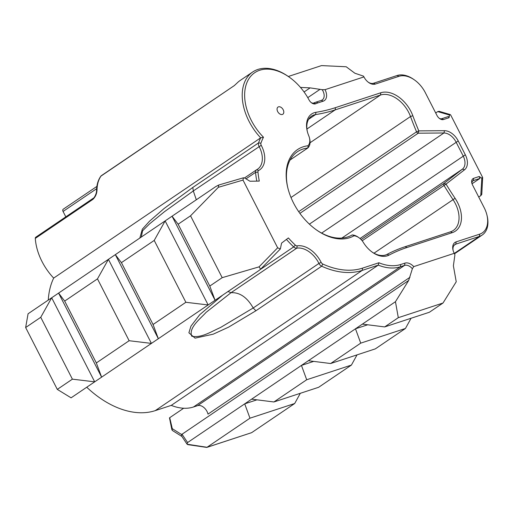 <?xml version="1.0" encoding="UTF-8"?>
<svg xmlns="http://www.w3.org/2000/svg" width="513" height="513" viewBox="0 0 513 513"><rect width="100%" height="100%" fill="white"/><g stroke="black" fill="none" stroke-linecap="round" stroke-linejoin="round"><path stroke-width="0.77" d="M288.319 76.482L321.523 65.593L346.211 66.767L354.836 73.212L363.486 76.142L363.954 76.905A10.375 6.81 55.9 0 0 368.635 82.478A10.375 6.81 55.9 0 0 375.343 84.061L398.922 76.328A24.214 15.89 -124.1 0 1 414.581 80.022L413.837 79.496A25.945 17.025 55.9 0 0 397.062 75.533L373.483 83.266A8.65 5.675 -124.1 0 1 368.244 82.189M414.581 80.022A24.214 15.89 -124.1 0 1 425.283 92.609L436.967 115.451A6.053 3.976 55.9 0 0 439.647 118.593A6.053 3.976 55.9 0 0 443.559 119.516L449.061 117.714L448.311 116.554L441.699 118.727A4.322 2.841 -124.1 0 1 439.243 118.291M308.242 145.73A51.55 33.826 55.9 0 0 287.78 187.694A51.55 33.826 55.9 0 0 316.341 229.843A51.55 33.826 55.9 0 0 354.246 235.634A43.246 28.375 55.9 0 0 354.38 235.833A11.241 7.381 -124.1 0 1 359.042 237.775A11.241 7.381 -124.1 0 1 363.364 242.469A23.354 15.326 55.9 0 0 372.348 252.229A23.354 15.326 55.9 0 0 389.066 255.102A257.731 169.117 -124.1 0 1 407.014 247.49L452.351 232.62A27.676 18.16 55.9 0 0 455.076 198.294A257.731 169.117 -124.1 0 1 446.041 184.103L464.515 169.809A14.704 9.651 55.9 0 0 465.317 154.798L458.224 140.94A14.704 9.651 55.9 0 0 444.495 130.693L418.813 130.886A257.731 169.117 -124.1 0 1 412.811 115.701A27.676 18.16 55.9 0 0 380.787 92.77L335.451 107.647A257.731 169.117 -124.1 0 1 315.989 112.302A23.354 15.326 55.9 0 0 307.261 131.238A23.354 15.326 55.9 0 0 308.743 135.74A11.241 7.381 -124.1 0 1 309.461 137.907A11.241 7.381 -124.1 0 1 308.166 145.512A43.246 28.375 55.9 0 0 308.242 145.73L307.768 148.026A49.819 32.691 -124.1 0 0 297.38 151.758A49.819 32.691 -124.1 0 0 287.889 188.136M282.381 114.463A4.322 2.841 55.9 0 0 282.855 114.232A4.322 2.841 55.9 0 0 282.778 109.057A4.322 2.841 55.9 0 0 278.008 107.07A4.322 2.841 55.9 0 0 277.866 111.905A4.322 2.841 55.9 0 0 282.381 114.463M449.061 117.714L449.529 115.04L450.177 114.546L450.722 115.059L482.662 177.479L481.778 194.292M482.662 177.479L481.835 178.158L479.155 176.517L473.653 178.325A6.053 3.976 55.9 0 0 471.845 183.122A6.053 3.976 55.9 0 0 472.524 184.924L484.195 207.739A24.214 15.89 -124.1 0 1 486.908 214.953A24.214 15.89 -124.1 0 1 479.687 234.152L456.121 241.879A10.375 6.81 55.9 0 0 453.024 250.107A10.375 6.81 55.9 0 0 454.249 253.326L413.747 266.613A10.375 6.81 55.9 0 0 404.898 263.137L400.743 264.496A50.165 32.915 -124.1 0 1 378.895 262.759L362.524 268.132A85.19 55.898 -124.1 0 1 322.78 264.035A2.597 1.706 -124.1 0 1 321.144 262.367A23.354 15.326 55.9 0 0 297.2 245.862A2.597 1.706 -124.1 0 1 295.341 245.118A85.19 55.898 -124.1 0 1 288.383 237.942L281.586 243.091L280.342 248.965L277.648 247.805L243.002 180.089L243.425 177.793L244.752 178.062L249.934 181.236L259.289 181.089A85.19 55.898 -124.1 0 1 257.962 172.067A2.597 1.706 -124.1 0 1 258.629 170.489A23.354 15.326 55.9 0 0 261.226 145.282A2.597 1.706 -124.1 0 1 260.931 143.172A85.19 55.898 -124.1 0 1 263.49 137.234A45.837 30.081 -124.1 0 1 247.099 82.157A45.837 30.081 -124.1 0 1 289.383 77.239A45.837 30.081 -124.1 0 1 309.044 99.913A6.053 3.976 55.9 0 0 311.641 102.908A6.053 3.976 55.9 0 0 315.841 103.722A45.837 30.081 -124.1 0 1 318.028 102.863L323.184 101.17A10.375 6.81 55.9 0 0 325.024 89.672L363.954 76.905M471.979 183.603A4.322 2.841 -124.1 0 1 472.877 180.813A4.322 2.841 -124.1 0 1 473.352 180.582L479.963 178.409L479.155 176.517M453.146 250.575A8.65 5.675 -124.1 0 1 454.871 244.605A8.65 5.675 -124.1 0 1 455.82 244.137L479.386 236.41A25.945 17.025 55.9 0 0 482.233 235.012A25.945 17.025 55.9 0 0 487.126 215.838L486.908 214.953M454.249 253.326L454.916 254.781L453.389 265.798L456.23 281.772L443.02 303.016L429.387 312.25L384.667 326.922L362.396 324.113L355.477 328.795L367.718 324.78M378.895 262.759L378.261 265.125A51.89 34.05 55.9 0 0 400.441 266.754L404.597 265.394A8.65 5.675 -124.1 0 1 412.369 268.735L413.747 266.613M412.369 268.735L408.669 280.47L395.459 301.708L398.3 317.682L443.02 303.016M289.383 77.239L288.639 76.713A47.568 31.216 55.9 0 0 252.665 72A47.568 31.216 55.9 0 0 260.675 137.837L263.49 137.234M48.273 300.086A86.921 57.033 55.9 0 1 53.679 278.091L260.675 137.837A86.921 57.033 55.9 0 0 258.571 142.896A4.322 2.841 55.9 0 0 259.059 146.404A21.623 14.191 -124.1 0 1 257.59 169.187A21.623 14.191 -124.1 0 1 256.654 169.745A4.322 2.841 55.9 0 0 256.468 169.854A4.322 2.841 55.9 0 0 255.538 172.374A86.921 57.033 55.9 0 0 256.808 181.127M325.024 89.672L322.196 89.685A8.65 5.675 -124.1 0 1 322.273 99.913A8.65 5.675 -124.1 0 1 321.318 100.381L316.168 102.068A47.568 31.216 55.9 0 0 313.898 102.959A4.322 2.841 -124.1 0 1 311.237 102.606M300.464 87.415L310.115 87.877L322.196 89.685M286.427 239.424A86.921 57.033 55.9 0 0 293.68 246.907A4.322 2.841 55.9 0 0 296.777 248.151A21.623 14.191 -124.1 0 1 318.945 263.432A4.322 2.841 55.9 0 0 321.67 266.209A86.921 57.033 55.9 0 0 362.223 270.389L378.261 265.125L171.259 405.379A51.89 34.05 55.9 0 0 193.446 407.008L197.601 405.642A8.65 5.675 -124.1 0 1 208.002 414.126L409.99 277.27M86.748 387.225A86.921 57.033 55.9 0 0 155.227 410.637L171.259 405.379M222.68 295.122L199.788 314.649L190.964 326.121L188.887 332.79L195.049 338.144L213.203 334.181L228.612 327.134L255.916 310.763L253.191 307.986L220.481 327.525C211.972 331.154 201.59 338.259 191.74 336.227C188.476 327.756 199.923 319.195 206.117 312.34L231.023 292.705C239.77 292.25 247.157 297.348 253.191 307.986L318.945 263.432L321.144 262.367M472.037 183.782L479.963 178.409M354.246 235.634L352.232 234.909A49.819 32.691 -124.1 0 1 315.963 229.58M359.042 237.775L358.298 237.25A12.972 8.516 55.9 0 0 352.36 234.96M307.377 131.687A21.623 14.191 -124.1 0 1 311.551 116.143A21.623 14.191 -124.1 0 1 315.559 114.591A259.463 170.252 55.9 0 0 335.149 109.904L380.486 95.027A25.945 17.025 -124.1 0 1 410.509 116.528A259.463 170.252 55.9 0 0 416.55 131.815A1.731 1.135 55.9 0 0 418.242 133.188L443.931 132.989A12.972 8.516 -124.1 0 1 456.044 142.03L463.136 155.894A12.972 8.516 -124.1 0 1 462.431 169.136L443.957 183.43A1.731 1.135 55.9 0 0 443.95 185.36A259.463 170.252 55.9 0 0 453.043 199.647A25.945 17.025 -124.1 0 1 453.338 230.433A25.945 17.025 -124.1 0 1 450.491 231.825L405.155 246.702A259.463 170.252 55.9 0 0 387.084 254.358A21.623 14.191 -124.1 0 1 371.97 251.954M307.787 147.956A12.972 8.516 55.9 0 0 309.672 138.792L309.461 137.907M290.069 160.024L307.768 148.026M277.648 247.805L259.052 266.863L260.63 269.165L258.892 270.588L71.089 397.832L57.302 389.393L72.397 379.158L40.745 317.303L51.678 297.777L215.877 186.527L218.718 185.033L218.352 187.316L243.002 180.089M259.052 266.863L222.193 277.668L190.541 215.813L218.352 187.316M40.745 317.303L25.65 327.538L28.074 313.776L51.678 297.777L94.693 381.839L72.397 379.158M260.931 143.172L258.571 142.896L192.817 187.444L164.141 208.47L149.456 221.27L142.319 229.202L139.844 238.045M53.679 278.091A47.568 31.216 -124.1 0 1 35.301 238.398L92.904 199.371C95.476 196.877 96.848 193.722 97.021 189.913C97.143 184.218 98.515 179.544 101.138 175.876A2.161 1.417 -124.1 0 1 101.356 175.677L234.338 85.575A2.161 1.417 55.9 0 0 234.338 85.575A2.161 1.417 55.9 0 0 234.12 85.774L237.173 82.946A47.568 31.216 -124.1 0 1 240.18 80.464L252.665 72M101.356 175.677A2.161 2.161 0 0 0 100.817 176.203L234.338 85.575M183.667 408.239L169.476 417.858L171.81 429.387A2.161 0.821 -13.2 0 1 172.285 428.676A2.161 1.571 122.1 0 0 172.766 430.721L181.91 436.467M206.874 447.394L251.646 432.658L207.06 447.285L187.085 444.22L181.73 436.204L181.602 434.53L172.285 428.676L169.72 417.685M408.669 280.47L181.602 434.53M310.115 87.877L304.068 91.974M300.317 393.304L294.686 403.513L249.966 418.185L244.714 403.846L187.585 442.552L186.982 444.027L188.309 444.553M294.686 403.513L251.646 432.658M249.966 418.185L207.393 447.035M96.335 362.941L64.683 301.086L58.597 293.096L101.612 377.151L96.335 362.941L129.135 340.722L97.476 278.867L108.41 259.341L151.425 343.402L129.135 340.722M115.329 254.653L121.414 262.65L153.066 324.505L158.344 338.715L115.329 254.653M172.06 216.217L178.146 224.213L209.798 286.062L215.075 300.272L172.06 216.217M154.214 240.43L165.141 220.904L208.156 304.959L185.866 302.285L154.214 240.43L121.414 262.65M64.683 301.086L97.476 278.867M153.066 324.505L185.866 302.285M25.65 327.538L57.302 389.393M209.798 286.062L222.193 277.668M178.146 224.213L190.541 215.813M478.719 197.037L480.758 195.658L481.726 194.549L481.669 193.767M450.177 114.546L439.115 111.315L437.743 111.597L435.704 112.982M96.886 186.411L63.227 209.214A2.161 1.417 55.9 0 0 63.061 211.459L65.818 216.852M92.904 199.371L93.379 198.185L35.775 237.211A2.161 1.417 55.9 0 0 35.301 238.398M256.955 399.832L244.714 403.846L251.633 399.159L273.904 401.968L318.624 387.296L351.418 365.076L306.697 379.748L301.445 365.403L308.364 360.716L330.635 363.531L375.356 348.859L405.45 328.467L360.729 343.139L355.477 328.795L308.364 360.716M411.073 318.259L405.45 328.467M360.729 343.139L330.635 363.531M357.048 354.868L351.418 365.076M313.687 361.389L301.445 365.403L251.633 399.159M306.697 379.748L273.904 401.968M141.306 237.051L142.543 230.831L149.661 223.783L164.468 211.696L193.305 190.951L196.319 199.781M93.379 198.185C94.334 197.967 96.681 193.337 96.54 190.791L97.021 189.913M398.3 317.682L384.667 326.922M395.459 301.708L362.396 324.113M375.343 84.061L373.483 83.266M398.922 76.328L397.062 75.533M443.559 119.516L441.699 118.727M473.653 178.325L473.352 180.582L472.486 181.166M479.687 234.152L479.386 236.41L454.287 253.416M456.121 241.879L455.82 244.137L454.082 245.31M257.962 172.067L255.538 172.374L246.003 178.832M258.629 170.489L256.654 169.745M261.226 145.282L193.305 190.951L192.817 187.444M315.841 103.722L313.898 102.959M318.028 102.863L316.168 102.068M323.184 101.17L321.318 100.381M404.898 263.137L404.597 265.394L197.601 405.642M400.743 264.496L400.441 266.754L193.446 407.008M362.524 268.132L362.223 270.389L155.227 410.637M322.78 264.035L321.67 266.209L255.916 310.763M297.2 245.862L296.777 248.151L231.023 292.705L227.926 291.461M295.341 245.118L293.68 246.907L260.11 269.652M389.066 255.102L387.084 254.358M407.014 247.49L405.155 246.702M452.351 232.62L450.491 231.825M455.076 198.294L373.99 253.204M361.107 239.565L443.957 183.43L446.041 184.103L362.172 240.77M464.515 169.809L462.431 169.136L360.011 238.532M465.317 154.798L341.844 238.07M458.224 140.94L321.651 233.088M444.495 130.693L443.931 132.989L309.39 224.149M298.694 211.67L416.55 131.815L418.813 130.886L418.242 133.188L299.9 213.37M412.811 115.701L410.509 116.528L290.993 197.505M380.787 92.77L380.486 95.027L310.064 142.749M335.451 107.647L335.149 109.904L306.928 129.019M315.989 112.302L315.559 114.591L308.627 119.285M307.774 97.65L320.054 89.333M187.585 442.552L181.935 434.094M481.835 178.158L480.758 195.658M437.743 111.597L449.529 115.04M96.63 188.713L63.061 211.459M280.342 248.965L260.63 269.165M218.718 185.033L243.425 177.793M256.468 169.854L244.534 177.94M171.81 429.387A2.161 2.161 0 0 0 172.766 430.721M206.681 447.407L187.713 444.617M454.46 253.832L482.233 235.012M100.817 176.196C98.047 180.127 96.617 184.994 96.54 190.791"/></g></svg>
